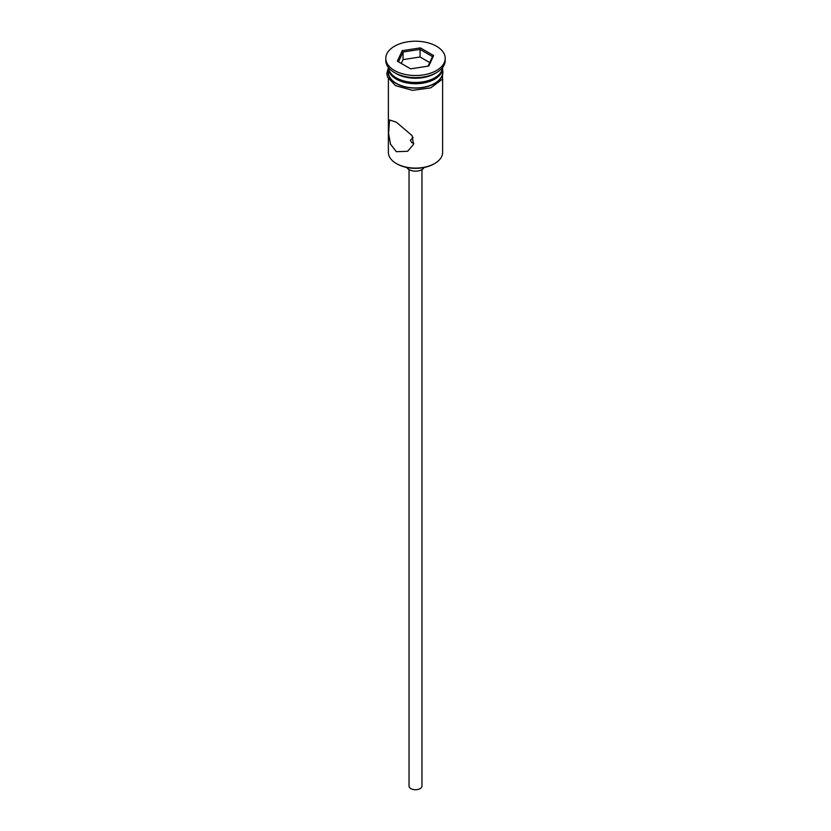<?xml version="1.0" encoding="UTF-8"?>
<svg xmlns="http://www.w3.org/2000/svg" width="831" height="831" viewBox="0 0 831 831"><rect width="100%" height="100%" fill="white"/><g stroke="black" fill="none" stroke-linecap="round" stroke-linejoin="round"><path stroke-width="1.25" d="M434.675 163.51L433.948 163.925A26.093 15.062 180 0 1 397.052 163.936L396.325 163.51A27.122 15.654 0 0 0 434.675 163.51A27.122 15.654 0 0 0 442.622 152.437L442.622 78.945M413.09 137.427L410.337 140.325L411.844 142.735L413.807 143.327M421.961 169.586L421.961 786.001A6.461 3.729 180 0 1 417.972 789.45A6.461 3.729 180 0 1 410.93 788.64A6.461 3.729 180 0 1 409.039 786.001L409.039 169.586M424.132 167.498A9.037 5.215 180 0 1 409.112 169.628A9.037 5.215 180 0 1 406.868 167.498M396.325 122.167L389.542 119.965L388.586 133.531L390.528 144.189L396.325 151.699L407.626 151.284L413.485 144.49L412.155 135.682L396.325 122.167M397.415 78.509L396.325 77.875L397.415 78.509A25.574 14.761 0 0 0 433.585 78.509L434.675 77.875A27.122 15.654 0 0 0 442.591 67.508A27.122 15.654 0 0 1 442.622 68.069A27.122 15.654 0 0 1 425.877 82.539A27.122 15.654 0 0 1 396.325 79.142A27.122 15.654 0 0 1 388.378 68.069A27.122 15.654 0 0 1 388.399 67.498A27.122 15.654 0 0 0 396.325 77.875A27.122 15.654 0 0 0 434.675 77.875M385.792 58.367L385.792 60.476A29.708 17.15 0 0 0 394.496 72.609L396.325 73.658A27.122 15.654 0 0 0 434.675 73.658L436.504 72.609A29.708 17.15 0 0 0 445.208 60.476L445.208 58.367A29.708 17.15 0 0 0 436.504 46.245A29.708 17.15 0 0 0 404.136 42.526A29.708 17.15 0 0 0 385.792 58.367A29.708 17.15 0 0 0 394.496 70.5A29.708 17.15 0 0 0 426.864 74.219A29.708 17.15 0 0 0 445.208 58.367M396.325 73.658L394.496 72.609A29.708 17.15 0 0 0 436.504 72.609M388.378 68.069L388.378 72.287A27.122 15.654 0 0 0 396.325 83.36A27.122 15.654 0 0 0 425.877 86.756A27.122 15.654 0 0 0 442.622 72.287L442.622 68.069M397.052 163.936A26.093 15.062 180 0 1 397.052 163.925L396.325 163.51A27.122 15.654 0 0 1 388.378 152.437L388.378 78.945M402.214 50.701L420.361 47.886L433.647 55.563L428.786 66.044L410.639 68.848L397.353 61.182L402.214 50.701L403.056 52.031L398.506 61.847M403.056 59.624L403.056 52.031L420.05 49.403L420.05 56.996L403.056 59.624L401.28 63.447M428.058 66.158L432.494 56.581L420.05 49.403L420.361 47.886M429.72 62.574L420.05 56.996M432.494 56.581L433.647 55.563M388.378 70.126A27.381 15.81 0 0 0 396.138 83.464A27.381 15.81 0 0 0 427.695 86.445A27.381 15.81 0 0 0 442.622 70.126M442.611 67.737L442.508 79.132L430.759 87.857L412.477 90.35L395.494 85.645L387.495 77.044L386.83 73.367L388.389 67.737"/></g></svg>
